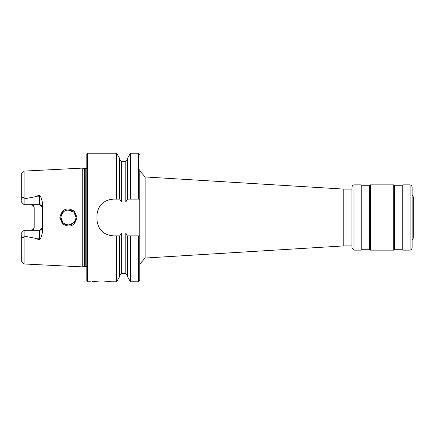 <?xml version="1.0" encoding="UTF-8"?>
<svg xmlns="http://www.w3.org/2000/svg" width="435" height="435" viewBox="0 0 435 435"><rect width="100%" height="100%" fill="white"/><g stroke="black" fill="none" stroke-linecap="round" stroke-linejoin="round"><path stroke-width="0.65" d="M74.51 211.328L77.006 217.5C74.782 226.108 69.894 228.174 62.346 223.693L59.834 217.5C62.085 208.876 66.979 206.815 74.51 211.328M75.951 219.088L76.12 217.5L73.896 212.111C67.077 208.224 62.716 210.023 60.818 217.5L63.059 222.905C69.622 226.874 73.972 225.074 76.12 217.5L75.608 214.743M413.25 196.74L412.13 194.864L413.25 196.74L413.25 238.26L412.13 240.136L413.25 238.26M101.11 280.95C114.269 281.837 114.269 281.837 101.11 280.95C87.957 281.837 87.957 281.837 101.11 280.95L92.258 281.565M40.765 196.723A2.855 0.979 0 0 1 39.498 196.821L39.498 204.711L42.353 207.566A2.855 2.855 0 0 0 39.498 204.711L24.094 204.711L24.094 198.871L34.871 196.821L39.498 195.087L40.765 196.723L42.353 202.074L42.353 232.926L40.765 238.277A2.855 0.979 0 0 0 39.498 238.179L39.498 239.913L40.765 238.277M75.989 218.919L75.674 220.066M74.94 221.584L74.162 222.611M65.587 224.585L63.059 222.905M62.847 222.693L62.129 221.785M61.71 221.089L60.824 217.761M74.967 221.54L75.462 220.61M60.949 216.086L61.188 219.849M67.914 225.129L73.874 222.916M351.942 245.911L343.786 245.911L145.149 258.042L139.771 264.116L139.771 199.138L127.45 199.138L127.45 158.47L130.473 153.234L130.473 199.138M86.831 217.5L86.831 153.849L87.44 153.234L87.44 281.766L86.831 281.151L86.831 217.5M82.748 217.5L82.748 168.089L84.499 168.557L84.499 266.443L82.748 266.911L82.748 217.5M127.45 199.138L125.818 201.976L121.289 201.976L119.853 199.138L113.252 199.138C103.329 200.095 97.891 205.537 96.929 215.461L96.929 219.539C97.875 229.446 103.312 234.889 113.252 235.862L119.853 235.862L121.289 233.024L125.818 233.024L127.248 235.862L139.771 235.862L139.771 280.542L138.547 281.766L138.547 235.862M116.634 199.138L116.634 153.234L87.44 153.234M42.353 227.434A2.855 2.855 0 0 1 39.498 230.289L42.353 227.434A2.855 2.855 0 0 1 39.498 230.289L24.094 230.289L21.75 232.638L21.88 237.418L23.43 237.95L24.094 236.129L34.871 238.179L39.498 239.913M31.336 204.711A2.855 2.855 0 0 1 33.381 205.57A2.855 2.855 0 0 0 31.336 204.711L34.196 207.566L34.196 227.434L31.336 230.289A2.855 2.855 0 0 0 33.381 229.43A2.855 2.855 0 0 1 31.336 230.289M24.094 204.711L21.75 202.362L21.88 197.582L23.43 197.05L24.094 198.871M24.077 236.172L24.077 263.974L21.75 261.527L21.75 235.52M21.75 199.48L21.75 173.473L21.815 172.918L23.506 171.124L82.748 168.089M119.658 199.138L119.658 158.47L116.634 153.234M139.771 199.138L139.771 169.188M119.658 235.862L119.658 276.529L116.634 281.766L116.634 235.862M116.634 281.766L111.311 281.766L103.177 280.983M138.547 281.766L130.473 281.766L127.45 276.529L127.45 235.862M130.473 281.766L130.473 235.862M67.903 209.871L74.091 212.307L75.559 214.634M76.087 216.793L76.12 217.5M72.215 210.828L67.028 209.985M65.576 210.415L63.717 211.502M62.852 212.307L62.134 213.204M61.775 213.792L61.063 215.581M113.252 199.138A16.323 16.323 0 0 0 110.055 199.453M97.25 212.253A16.323 16.323 0 0 0 96.929 215.461M96.929 219.539A16.323 16.323 0 0 0 97.244 222.736M110.033 235.542A16.323 16.323 0 0 0 113.252 235.862M24.094 230.289L24.094 236.129M351.942 188.225L351.942 246.775M361.126 250.141L353.987 250.141L353.987 184.859L361.126 184.859L361.126 250.141L361.833 249.733L369.598 249.733L370.305 250.141L393.767 250.141L394.474 249.733L402.239 249.733L402.946 250.141L410.085 250.141L411.352 249.706L412.13 248.102L412.13 186.898L411.352 185.294L410.085 184.859L410.085 250.141M361.126 184.859L361.833 185.267L369.598 185.267L370.305 184.859L370.305 250.141M370.305 184.859L393.767 184.859L393.767 250.141M393.767 184.859L394.474 185.267L402.239 185.267L402.946 184.859L402.946 250.141M412.13 188.681L412.13 246.319M343.786 245.911L343.786 189.089L145.149 176.958L139.771 170.884M145.149 258.042L145.149 176.958M86.831 266.949L85.809 266.405L85.809 168.595L84.499 168.557M85.809 266.405L84.814 266.405L84.814 168.595M24.077 198.828L24.077 171.026M138.547 199.138L138.547 153.234L130.473 153.234M125.818 233.024L125.818 273.55L121.289 273.55L121.289 233.024M121.289 201.976L121.289 161.45L119.658 159.814M125.818 201.976L125.818 161.45L121.289 161.45M23.43 197.05L21.88 197.582M34.871 196.821L39.498 196.821L39.498 195.087M23.43 237.95L21.88 237.418M39.498 230.289L39.498 238.179L34.871 238.179M361.833 185.267L361.833 249.733M369.598 185.267L369.598 249.733M394.474 185.267L394.474 249.733M402.239 185.267L402.239 249.733M351.942 189.089L343.786 189.089M84.814 266.405L84.499 266.443M24.077 263.974L82.748 266.911M138.547 153.234L139.771 154.458M90.91 281.766L87.44 281.766M121.289 273.55L119.658 275.186M125.818 273.55L127.45 275.186M125.818 161.45L127.45 159.814M85.809 168.595L86.831 168.051M353.987 184.859L352.72 185.294L351.942 186.898M402.946 184.859L410.085 184.859M353.987 250.141L351.942 248.102"/></g></svg>
